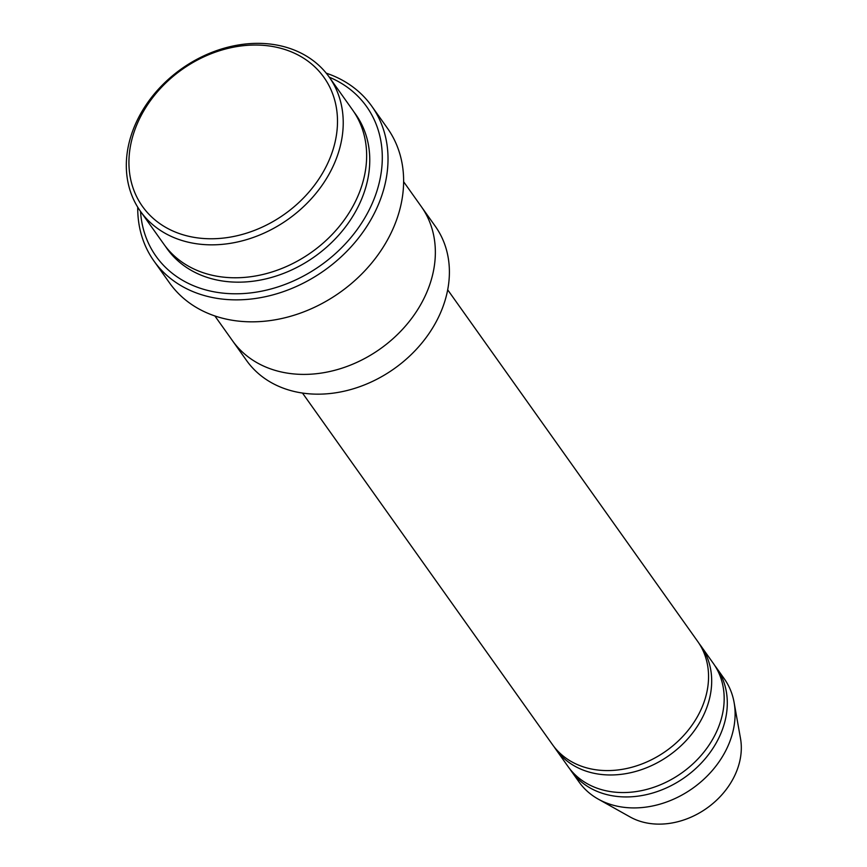 <?xml version="1.0" encoding="UTF-8"?>
<svg xmlns="http://www.w3.org/2000/svg" width="867" height="867" viewBox="0 0 867 867"><rect width="100%" height="100%" fill="white"/><g stroke="black" fill="none" stroke-linecap="round" stroke-linejoin="round"><path stroke-width="1.3" d="M700.861 645.861L713.346 663.428A89.084 70.931 144.6 0 1 717.529 729.548A89.084 70.931 144.6 0 1 645.471 789.739A89.084 70.931 144.6 0 1 568.145 766.677L555.66 749.11A89.084 70.931 -35.4 0 0 669.357 755.287A89.084 70.931 -35.4 0 0 700.861 645.861A89.084 70.931 -35.4 0 0 699.246 643.704M554.154 746.866A89.084 70.931 -35.4 0 0 555.66 749.11M329.146 76.99L352.566 109.925A115.799 92.205 144.6 0 1 358.006 195.877A115.799 92.205 144.6 0 1 264.327 274.124A115.799 92.205 144.6 0 1 163.82 244.136L140.389 211.201A115.799 92.205 -35.4 0 0 288.202 219.243A115.799 92.205 -35.4 0 0 329.146 76.99A115.799 92.205 -35.4 0 0 228.628 47.013A115.799 92.205 -35.4 0 0 134.959 125.26A115.799 92.205 -35.4 0 0 140.389 211.201M137.235 123.786A111.344 88.662 -35.4 0 0 245.87 233.375A111.344 88.662 -35.4 0 0 316.52 68.547A111.344 88.662 -35.4 0 0 137.235 123.786M421.741 207.213L435.321 226.32A115.799 92.205 144.6 0 1 440.761 312.261A115.799 92.205 144.6 0 1 347.093 390.508A115.799 92.205 144.6 0 1 246.575 360.531L232.985 341.425M447.686 289.816L697.729 641.472A89.084 70.931 144.6 0 1 701.912 707.58A89.084 70.931 144.6 0 1 629.854 767.772A89.084 70.931 144.6 0 1 552.539 744.71L302.485 393.054M569.76 768.834A89.084 70.931 -35.4 0 0 571.277 771.066A89.084 70.931 -35.4 0 0 684.973 777.255A89.084 70.931 -35.4 0 0 716.467 667.818A89.084 70.931 -35.4 0 0 714.852 665.661M571.277 771.066L579.08 782.045A89.084 70.931 -35.4 0 0 598.241 799.114A89.084 70.931 -35.4 0 0 692.787 788.233A89.084 70.931 -35.4 0 0 734.111 702.508A89.084 70.931 -35.4 0 0 724.281 678.796L716.467 667.818M598.241 799.114L630.125 816.974A72.373 57.623 -35.4 0 0 706.93 808.131A72.373 57.623 -35.4 0 0 740.505 738.489L734.111 702.508M140.53 211.396A129.172 102.848 -35.4 0 0 320.909 265.248A129.172 102.848 -35.4 0 0 329.287 77.185M214.875 315.946L232.519 340.764A115.81 92.205 -35.4 0 0 380.331 348.805A115.81 92.205 -35.4 0 0 421.275 206.552L403.632 181.734M371.77 106.186L387.386 128.153A133.626 106.392 144.6 0 1 393.661 227.317A133.626 106.392 144.6 0 1 285.579 317.615A133.626 106.392 144.6 0 1 169.596 283.01L153.979 261.054A133.626 106.392 -35.4 0 0 324.529 270.331A133.626 106.392 -35.4 0 0 371.77 106.186A133.626 106.392 -35.4 0 0 326.23 73.164M137.734 207.202A133.626 106.392 -35.4 0 0 153.979 261.054M165.413 246.304A115.799 92.205 -35.4 0 0 314.743 256.578A115.799 92.205 -35.4 0 0 354.083 112.157"/></g></svg>
